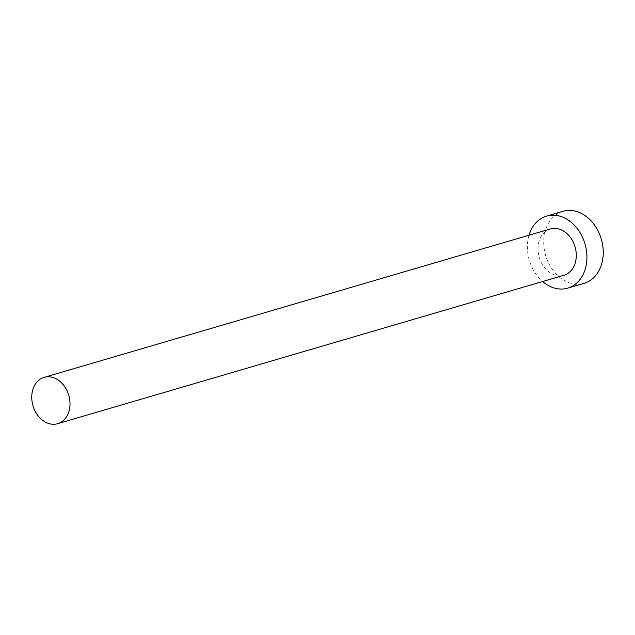 <?xml version="1.0" encoding="UTF-8"?>
<svg xmlns="http://www.w3.org/2000/svg" width="635" height="635" viewBox="0 0 635 635"><rect width="100%" height="100%" fill="white"/><g stroke="black" fill="none" stroke-linecap="round" stroke-linejoin="round"><path stroke-width="0.48" stroke-dasharray="3.17 2.38" d="M550.37 228.965A24.13 18.645 -106.3 0 0 538.02 248.309A24.13 18.645 -106.3 0 0 563.943 275.272M529.042 235.212A37.536 29.004 -106.3 0 0 527.391 246.19A37.536 29.004 -106.3 0 0 542.623 281.527M562.928 211.312A37.536 29.004 -106.3 0 0 543.719 241.403A37.536 29.004 -106.3 0 0 584.049 283.353"/><path stroke-width="0.95" d="M70.017 404.344A24.13 18.645 -106.3 0 0 44.093 377.38A24.13 18.645 -106.3 0 0 31.75 396.724A24.13 18.645 -106.3 0 0 57.674 423.688A24.13 18.645 -106.3 0 0 70.017 404.344M57.674 423.688L563.943 275.272A24.13 18.645 -106.3 0 0 576.286 255.929A24.13 18.645 -106.3 0 0 550.37 228.965L44.093 377.38M542.623 281.527A37.536 29.004 -106.3 0 0 567.714 288.139A37.536 29.004 -106.3 0 0 586.923 258.048A37.536 29.004 -106.3 0 0 546.592 216.098A37.536 29.004 -106.3 0 0 529.042 235.212M567.714 288.139L584.049 283.353A37.536 29.004 -106.3 0 0 603.25 253.262A37.536 29.004 -106.3 0 0 562.928 211.312L546.592 216.098"/></g></svg>
